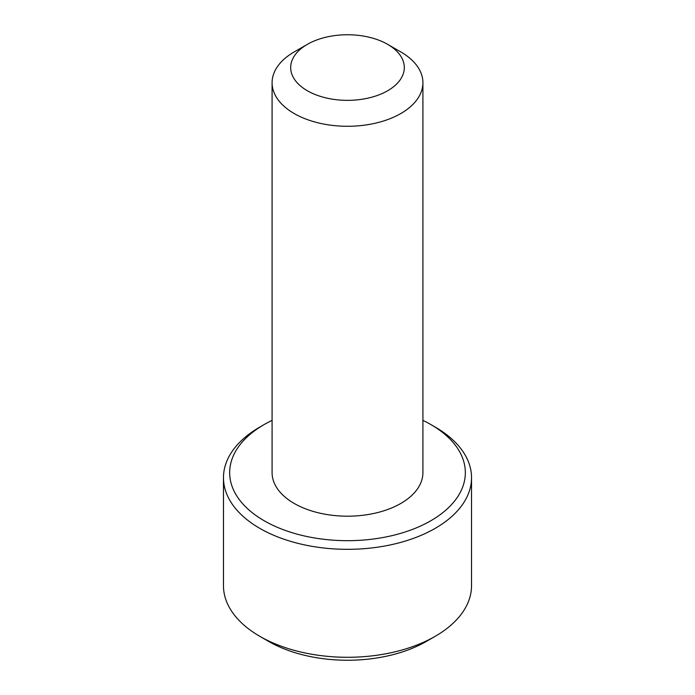 <?xml version="1.0" encoding="UTF-8"?>
<svg xmlns="http://www.w3.org/2000/svg" width="695" height="695" viewBox="0 0 695 695"><rect width="100%" height="100%" fill="white"/><g stroke="black" fill="none" stroke-linecap="round" stroke-linejoin="round"><path stroke-width="1.04" d="M264.178 520.755A117.837 68.032 0 0 0 430.822 520.755A117.837 68.032 0 0 0 430.822 424.541L435.209 427.078A124.031 71.611 180 0 1 471.531 477.717A124.031 71.611 180 0 1 394.969 543.872A124.031 71.611 180 0 1 259.791 528.348A124.031 71.611 180 0 1 223.469 477.717A124.031 71.611 180 0 1 259.791 427.078L264.178 424.541A117.837 68.032 0 0 0 264.178 520.755M435.209 636.307L426.435 641.372A111.634 64.453 180 0 1 268.565 641.372L259.791 636.307A124.031 71.611 0 0 0 435.209 636.307A124.031 71.611 0 0 0 471.531 585.677L471.531 477.717M307.329 90.741A56.808 32.795 0 0 0 387.671 90.741A56.808 32.795 0 0 0 387.671 44.358L400.824 51.951A75.416 43.542 180 0 1 422.916 82.74A75.416 43.542 180 0 1 376.36 122.963A75.416 43.542 180 0 1 294.176 113.528A75.416 43.542 180 0 1 272.084 82.74A75.416 43.542 180 0 1 294.176 51.951L307.329 44.358A56.808 32.795 0 0 0 307.329 90.741M272.084 82.74L272.084 472.652A75.416 43.542 0 0 0 294.176 503.432A75.416 43.542 0 0 0 376.36 512.875A75.416 43.542 0 0 0 422.916 472.652L422.916 82.74M400.824 51.951L387.671 44.358A56.808 32.795 0 0 0 307.329 44.358M223.469 477.717L223.469 585.677A124.031 71.611 0 0 0 259.791 636.307L268.565 641.372M435.209 427.078L430.822 424.541A117.837 68.032 0 0 0 422.916 420.379M272.084 420.379A117.837 68.032 0 0 0 264.178 424.541"/></g></svg>
